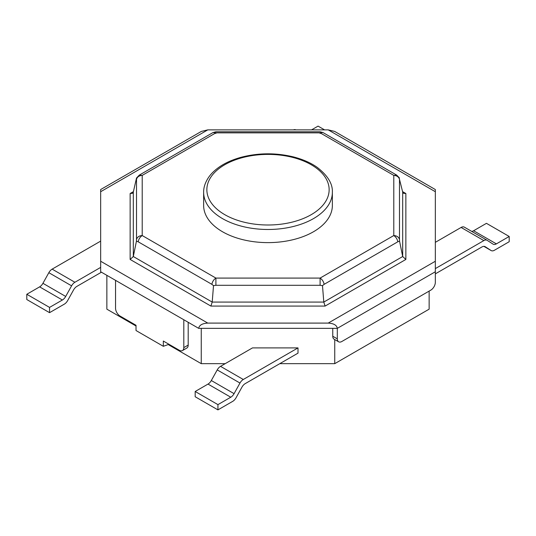 <?xml version="1.0" encoding="UTF-8"?>
<svg xmlns="http://www.w3.org/2000/svg" width="536" height="536" viewBox="0 0 536 536"><rect width="100%" height="100%" fill="white"/><g stroke="black" fill="none" stroke-linecap="round" stroke-linejoin="round"><path stroke-width="0.8" d="M295.852 129.873A6.439 3.719 120 0 0 293.473 129.873M311.55 129.873L318.062 126.114L324.568 129.873M429.142 291.102L429.142 309.165L334.745 363.663L279.799 363.663M225.187 363.663L201.255 363.663L168.847 344.95L168.847 344.527M136.023 326.002L106.858 309.165L106.858 275.337M334.745 363.663L334.745 339.556M201.255 363.663L201.255 328.354M298.003 347.898L252.49 347.898L220.53 366.349A6.439 3.719 -60 0 0 217.221 369.907L211.318 380.527A6.439 3.719 -60 0 1 208.015 384.084L195.184 391.488L195.184 396.747L217.938 409.886L232.731 401.343A6.439 3.719 -60 0 0 236.041 397.786L241.937 387.166A6.439 3.719 -60 0 1 245.247 383.608L298.003 353.15L298.003 347.898L243.284 379.488L220.53 366.349M168.961 344.293L163.326 346.296L136.023 330.531L136.023 325.278L120.098 316.079A6.439 3.719 -120 0 1 115.541 308.2L115.541 280.348L100.661 271.759L100.661 189.543L201.355 131.414L207.787 129.873L328.213 129.873L334.645 131.414L435.339 189.543L435.339 261.246L328.213 323.094L207.787 323.094C202.273 323.416 199.238 325.164 198.689 328.354L183.808 319.757L183.808 347.609A6.439 3.719 60 0 1 182.475 350.557A6.439 3.719 60 0 1 179.259 350.243L163.326 341.043L163.326 346.296M182.475 350.557L186.856 348.032A6.439 3.719 -120 0 0 188.19 345.084L188.19 322.29M435.339 271.759L337.312 328.354L337.312 338.859A6.439 3.719 120 0 0 338.645 341.807A6.439 3.719 120 0 0 341.861 341.486L430.783 290.15A6.439 3.719 120 0 0 435.339 282.271L435.339 261.246M491.103 250.526A6.439 3.719 120 0 0 491.19 250.58L483.881 246.359L491.103 250.526L485.201 246.714A6.439 3.719 120 0 0 485.113 246.661A6.439 3.719 120 0 0 481.898 246.982L435.339 273.863M491.19 250.58A6.439 3.719 120 0 0 494.413 250.265L509.2 241.723L509.2 236.47L496.376 243.873A6.439 3.719 120 0 1 493.154 244.195A6.439 3.719 120 0 1 493.066 244.141L487.164 240.329A6.439 3.719 120 0 0 487.077 240.275A6.439 3.719 120 0 0 483.854 240.59L435.339 268.603M435.339 242.332L461.101 227.452L483.854 240.59M486.983 240.222L464.411 227.19A6.439 3.719 120 0 0 464.317 227.137A6.439 3.719 120 0 0 461.101 227.452M471.633 231.358A6.439 3.719 120 0 0 473.616 230.741L486.447 223.331L509.2 236.47M332.762 328.354L332.762 336.233A6.439 3.719 120 0 0 334.096 339.181L338.645 341.807M328.213 323.094C333.727 323.416 336.762 325.164 337.312 328.354L198.689 328.354M217.938 409.886L217.938 404.626L230.768 397.223A6.439 3.719 -60 0 0 234.078 393.665L239.974 383.046A6.439 3.719 -60 0 1 243.284 379.488M100.661 267.397L74.899 282.271A6.439 3.719 -60 0 0 71.59 285.829L65.694 296.448A6.439 3.719 -60 0 1 62.384 300.006L49.553 307.409L49.553 312.669L64.347 304.126A6.439 3.719 -60 0 0 67.65 300.569L73.553 289.949A6.439 3.719 -60 0 1 76.862 286.392L101.438 272.201M100.661 241.12L52.146 269.132A6.439 3.719 -60 0 0 48.836 272.69L42.934 283.31A6.439 3.719 -60 0 1 39.624 286.867L26.8 294.277L26.8 299.53L49.553 312.669M217.938 404.626L195.184 391.488M49.553 307.409L26.8 294.277M402.583 191.627L405.859 193.516L405.859 259.451L402.69 256.523L323.791 302.076L212.209 302.076L133.31 256.523L133.31 192.102L132.419 193.295L130.141 193.516L133.417 191.627M405.859 193.516L403.581 193.295L402.69 192.102L402.69 256.523L399.555 241.153L397.819 241.79C397.283 239.063 395.937 236.986 393.786 235.545C396.828 235.74 398.73 237.046 399.488 239.458L399.555 241.153M405.859 259.451L325.104 306.076L323.791 302.076L322.491 285.648L324.139 284.328C323.597 281.601 322.257 279.524 320.099 278.084L320.099 285.293L322.491 285.648M325.104 306.076L210.896 306.076L212.209 302.076L213.509 285.648L215.901 285.293L215.901 278.084C213.743 279.524 212.403 281.601 211.861 284.328L213.509 285.648M210.896 306.076L130.141 259.451L133.31 256.523L136.446 241.153L138.181 241.79C138.717 239.063 140.064 236.986 142.214 235.545C139.172 235.74 137.27 237.046 136.513 239.458L136.446 241.153M320.099 133.464L320.099 132.848L322.994 132.56L396.68 175.098L393.786 175.386C396.828 175.58 398.73 176.88 399.488 179.299L402.69 192.102M136.519 177.986L133.31 192.102M136.446 178.233L136.513 179.299C137.27 176.88 139.172 175.58 142.214 175.386L139.32 175.098L213 132.56L215.901 132.848L215.901 133.464M203.64 192.33L203.64 205.462A64.36 37.158 0 0 0 222.494 231.74A64.36 37.158 0 0 0 292.629 239.793A64.36 37.158 0 0 0 332.36 205.462L332.36 192.33C332.809 183.902 327.784 175.6 317.292 167.426C310.967 162.911 303.007 159.4 293.406 156.894C275.899 152.673 258.493 152.8 241.187 157.262C232.041 159.802 224.457 163.259 218.427 167.627C214.346 170.609 211.164 173.724 208.879 176.967C205.301 182.153 203.553 187.272 203.64 192.33A64.36 37.158 0 0 0 222.494 218.601A64.36 37.158 0 0 0 292.629 226.654A64.36 37.158 0 0 0 332.36 192.33M328.213 129.873L435.339 191.72M337.312 338.859L332.762 336.233M188.19 345.084L183.808 347.609M74.899 282.271L52.146 269.132M100.661 191.72L207.787 129.873M130.141 259.451L130.141 193.516M207.787 323.094L100.661 261.246M473.616 230.741L496.376 243.873M183.808 319.757L115.541 280.348M239.974 383.046L217.221 369.907M230.768 397.223L208.015 384.084M234.078 393.665L211.318 380.527M62.384 300.006L39.624 286.867M65.694 296.448L42.934 283.31M71.59 285.829L48.836 272.69M399.488 179.299L399.488 239.458M397.819 241.79L324.139 284.328M320.099 285.293L215.901 285.293M211.861 284.328L138.181 241.79M136.513 239.458L136.513 179.299M393.786 175.386L393.786 235.545L320.099 278.084L215.901 278.084L142.214 235.545L142.214 175.386L215.901 132.848L320.099 132.848L393.786 175.386M224.765 214.661A61.144 35.302 0 0 0 327.06 198.836A61.144 35.302 0 0 0 252.175 155.601A61.144 35.302 0 0 0 224.765 214.661M487.077 240.275L464.317 227.137M396.68 175.098L399.467 177.992M213.006 132.56L215.901 131.782L320.099 131.782L322.994 132.56M136.533 177.992L139.32 175.098"/></g></svg>
